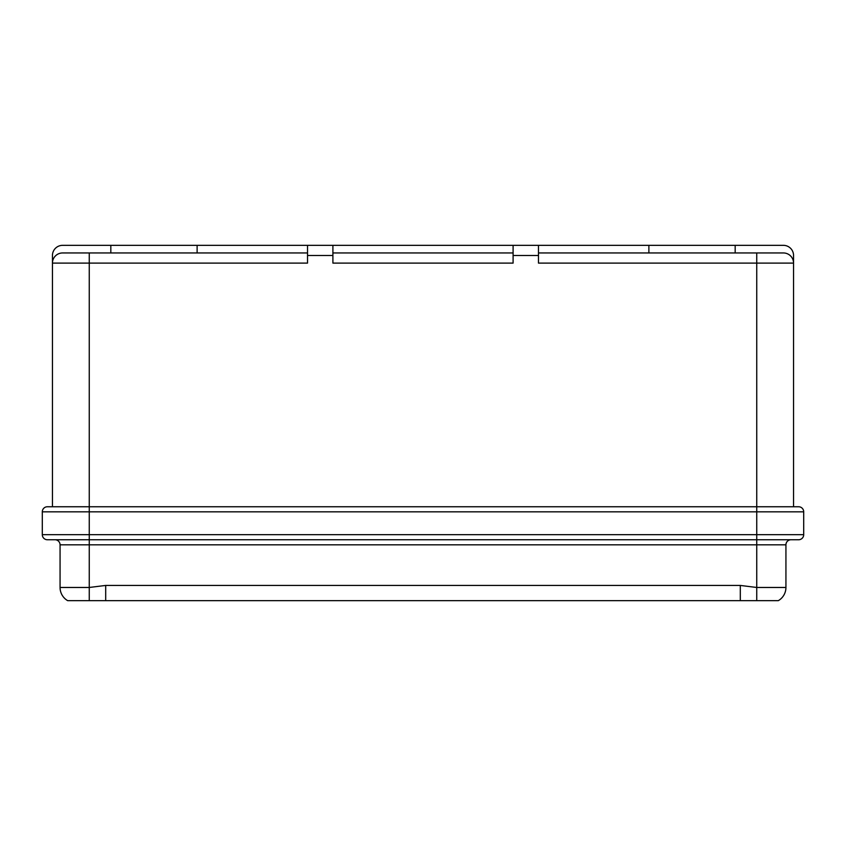 <?xml version="1.0" encoding="UTF-8"?>
<svg xmlns="http://www.w3.org/2000/svg" width="846" height="846" viewBox="0 0 846 846"><rect width="100%" height="100%" fill="white"/><g stroke="black" fill="none" stroke-linecap="round" stroke-linejoin="round"><path stroke-width="1.27" d="M803.7 534.672A5.076 5.076 0 0 1 798.624 539.748L47.376 539.748A5.076 5.076 0 0 1 42.3 534.672L803.7 534.672A5.076 5.076 0 0 1 798.624 539.748A5.076 5.076 0 0 0 803.7 534.672L803.7 511.83A5.076 5.076 0 0 0 798.624 506.754L756.747 506.754L756.747 587.473L785.934 587.473L785.934 544.824L60.066 544.824A5.076 5.076 0 0 0 54.99 539.748M52.452 506.754L52.452 263.106A10.152 10.152 0 0 1 62.604 252.954A10.152 10.152 0 0 0 52.452 263.106A10.152 10.152 0 0 1 62.604 252.954L89.253 252.954L89.253 506.754L47.376 506.754A5.076 5.076 0 0 0 42.3 511.83L42.3 534.672M60.066 544.824L60.066 587.473A15.228 15.228 0 0 0 67.68 600.66L89.253 600.66L89.253 587.473L105.697 585.432L105.697 600.66L89.253 600.66L740.303 600.66L740.303 585.432L756.747 587.473L756.747 600.66L740.303 600.66L778.32 600.66A15.228 15.228 0 0 0 785.934 587.473M803.7 511.83A5.076 5.076 0 0 0 798.624 506.754A5.076 5.076 0 0 1 803.7 511.83L89.253 511.83L89.253 506.754L756.747 506.754L756.747 263.106L538.479 263.106L538.479 255.492L513.099 255.492L513.099 245.34L538.479 245.34L538.479 255.492M791.01 539.748A5.076 5.076 0 0 0 785.934 544.824A5.076 5.076 0 0 1 791.01 539.748M332.901 245.34L332.901 255.492L307.521 255.492L307.521 245.34L513.099 245.34M110.826 252.954L110.826 245.34L197.118 245.34L197.118 252.954M538.479 252.954L783.396 252.954A10.152 10.152 0 0 1 793.548 263.106A10.152 10.152 0 0 0 783.396 252.954A10.152 10.152 0 0 1 793.548 263.106L793.548 255.492A10.152 10.152 0 0 0 783.396 245.34L735.174 245.34L735.174 252.954M735.174 245.34L538.479 245.34M332.901 255.492L332.901 263.106L513.099 263.106L513.099 255.492M89.253 252.954L307.521 252.954M332.901 252.954L513.099 252.954M648.882 245.34L648.882 252.954M110.826 245.34L62.604 245.34A10.152 10.152 0 0 0 52.452 255.492L52.452 263.106L307.521 263.106L307.521 255.492M307.521 245.34L197.118 245.34M756.747 252.954L756.747 263.106L793.548 263.106L793.548 506.754M47.376 506.754A5.076 5.076 0 0 0 42.3 511.83L89.253 511.83L89.253 587.473L60.066 587.473M105.697 585.432L740.303 585.432"/></g></svg>
